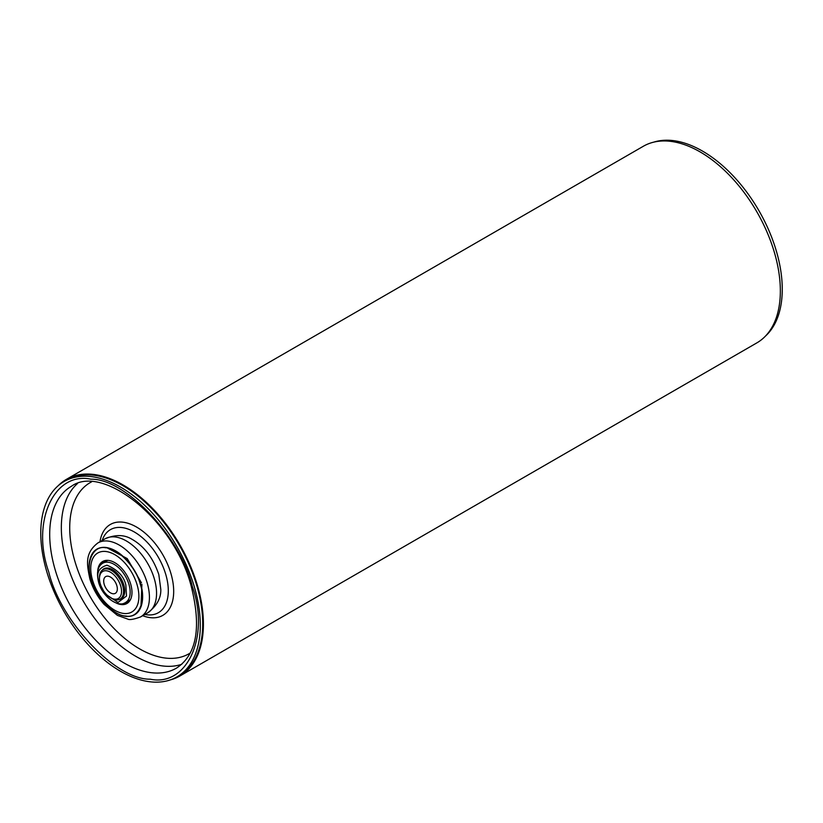 <?xml version="1.0" encoding="UTF-8"?>
<svg xmlns="http://www.w3.org/2000/svg" width="823" height="823" viewBox="0 0 823 823"><rect width="100%" height="100%" fill="white"/><g stroke="black" fill="none" stroke-linecap="round" stroke-linejoin="round"><path stroke-width="1.23" d="M765.575 335.99A112.813 65.13 -120 0 0 774.104 243.968A112.813 65.13 -120 0 0 702.492 151.082A112.813 65.13 -120 0 0 653.668 142.163M108.06 576.203A9.65 5.576 -120 0 0 105.683 576.614A9.65 5.576 -120 0 0 104.788 585.966A9.65 5.576 -120 0 0 112.957 593.743A9.65 5.576 -120 0 0 115.333 593.332A9.65 5.576 -120 0 0 116.228 583.98A9.65 5.576 -120 0 0 108.06 576.203M114.459 599.154A15.606 9.012 -120 0 0 120.806 586.346A15.606 9.012 -120 0 0 106.548 570.792A15.606 9.012 -120 0 0 99.47 578.6A15.606 9.012 -120 0 0 110.508 597.714A15.606 9.012 -120 0 0 114.459 599.154M99.47 578.6L99.47 577.437A17.026 9.835 60 0 1 102.998 569.65A17.026 9.835 60 0 1 107.185 568.919A17.026 9.835 60 0 1 121.609 582.653A17.026 9.835 60 0 1 120.024 599.144A17.026 9.835 60 0 1 115.827 599.864A17.026 9.835 60 0 1 111.506 598.3L110.508 597.714M192.315 586.377C210.143 636.374 187.14 687.061 150.198 679.181C115.806 679.911 60.408 621.365 48.763 571.985C30.935 521.988 53.937 471.291 90.88 479.181C125.271 478.451 180.669 536.997 192.315 586.377M140.98 606.047L141.906 584.371M137.071 584.711A34.052 19.659 -120 0 0 110.169 552.511A34.052 19.659 -120 0 0 90.736 568.487A34.052 19.659 -120 0 0 92.567 580.246A34.052 19.659 -120 0 0 114.901 610.337A34.052 19.659 -120 0 0 137.071 584.711M91.332 579.443C85.253 562.387 93.102 545.093 105.704 547.779C117.442 547.532 136.34 567.51 140.311 584.361C146.391 601.418 138.542 618.711 125.94 616.026C114.212 616.273 95.303 596.294 91.332 579.443M46.818 571.79A112.813 65.13 60 0 1 64.132 481.486A112.813 65.13 60 0 1 194.259 586.573A112.813 65.13 60 0 1 176.945 676.876A112.813 65.13 60 0 1 46.818 571.79M176.945 676.876L179.352 675.488A112.813 65.13 -120 0 0 196.666 585.184A112.813 65.13 -120 0 0 66.54 480.097L64.132 481.486M97.721 571.018A24.268 14.012 60 0 1 102.69 561.471A24.268 14.012 60 0 1 130.682 584.073A24.268 14.012 60 0 1 126.948 603.496A24.268 14.012 60 0 1 116.197 603.022M128.1 602.693A24.268 14.012 60 0 1 124.057 603.208M141.474 582.838L127.226 558.58L107.494 548.046M101.486 564.115A24.268 14.012 60 0 1 103.955 560.875M104.747 562.078L103.832 560.977M127.925 602.755L127.421 601.418M126.855 603.053A27.241 15.73 60 0 1 125.363 602.611M102.659 563.282A27.241 15.73 60 0 1 103.019 561.78M102.258 570.154A17.324 9.999 60 0 1 104.984 568.312A17.324 9.999 60 0 1 123.831 584.947A17.324 9.999 60 0 1 122.174 598.084A17.324 9.999 60 0 1 119.222 599.525M121.691 598.177A17.242 9.958 -120 0 0 122.277 597.992M170.186 679.932A113.523 65.542 -120 0 0 179.908 675.981A113.523 65.542 -120 0 0 197.304 585.019A113.523 65.542 -120 0 0 123.152 484.984A113.523 65.542 -120 0 0 66.385 479.367A113.523 65.542 -120 0 0 58.104 485.807M179.908 675.981L756.841 342.893A113.523 65.542 -120 0 0 774.237 251.931A113.523 65.542 -120 0 0 700.085 151.895A113.523 65.542 -120 0 0 643.329 146.268L66.385 479.367M176.451 668.142A105.005 60.624 60 0 1 55.326 570.329A105.005 60.624 60 0 1 71.447 486.27C102.412 463.606 173.674 519.231 191.101 585.781C201.645 627.321 196.769 654.769 176.451 668.142M77.465 483.585A105.005 60.624 -120 0 0 66.961 563.611A105.005 60.624 -120 0 0 181.79 664.274M91.6 481.836A98.811 57.044 -120 0 0 75.016 561.708A98.811 57.044 -120 0 0 190.37 652.917M99.974 541.729A52.477 30.297 60 0 1 132.39 524.93A52.477 30.297 60 0 1 170.875 573.364A52.477 30.297 60 0 1 142.688 615.707M144.838 614.472L148.119 614.894A47.94 27.673 -120 0 0 165.732 574.32A47.94 27.673 -120 0 0 134.828 532.275A47.94 27.673 -120 0 0 103.4 537.429L102.124 540.495M154.271 578.62A42.714 24.659 60 0 1 147.718 612.806C156.648 606.119 161.02 598.352 160.814 589.494L158.808 574.547C153.16 557.932 144.148 546.133 131.742 539.137C124.18 534.538 115.261 534.436 105.005 538.828A42.714 24.659 60 0 1 154.271 578.62M147.142 582.735A42.714 24.659 60 0 1 140.589 616.921C133.707 619.421 129.396 620.13 127.678 619.061L117.37 615.357L104.058 604.349C97.464 596.809 92.732 588.291 89.851 578.826C86.909 564.537 84.512 553.293 97.875 542.943A42.714 24.659 60 0 1 147.142 582.735M140.579 584.381C144.57 594.576 144.241 617.764 126.053 616.396C107.587 614.092 93.061 589.412 91.065 579.423C87.073 569.228 87.403 546.04 105.591 547.408C124.057 549.713 138.583 574.392 140.579 584.381M125.868 585.153L126.505 596.047L118.028 602.415L105.138 593.908L99.161 582.478C95.787 573.6 98.4 567.849 106.99 565.206C117.73 569.783 124.016 576.429 125.868 585.153M125.466 602.549C118.152 608.043 102.186 596.552 98.585 582.19C96.332 572.602 97.721 566.286 102.762 563.22A22.705 13.106 60 0 1 128.954 584.371A22.705 13.106 60 0 1 125.466 602.549L130.456 599.669M122.174 598.084L121.825 598.342A17.242 9.958 60 0 1 120.364 598.938M103.338 569.444A17.242 9.958 60 0 1 104.583 568.487L104.984 568.312M120.024 599.144L122.627 597.642M102.998 569.65L105.591 568.148M97.875 542.943L105.005 538.828M140.589 616.921L147.718 612.806M102.762 563.22L107.751 560.35"/></g></svg>
